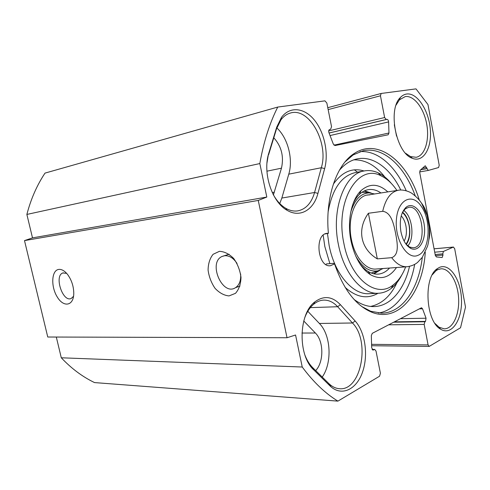 <?xml version="1.0" encoding="UTF-8"?>
<svg xmlns="http://www.w3.org/2000/svg" width="490" height="490" viewBox="0 0 490 490"><rect width="100%" height="100%" fill="white"/><g stroke="black" fill="none" stroke-linecap="round" stroke-linejoin="round"><path stroke-width="0.73" d="M56.307 337.046L61.287 357.786C71.454 368.554 82.54 376.822 94.539 382.586L337.91 401.126C325.311 393.433 313.422 382.065 302.238 367.022L295.562 334.995L287.036 337.751L258.255 200.441L266.811 197.054L259.835 163.562C263.62 142.057 269.592 123.223 277.744 107.065L324.937 100.854L326.848 103.041L331.54 126.683L330.634 129.28L329.678 129.452C328.71 129.942 328.465 131.026 328.949 132.704L333.335 144.115L335.038 145.548L388.135 134.799L388.968 133.004L388.613 121.906C388.423 120.295 387.866 119.444 386.941 119.364L386.236 119.487L384.619 117.533L380.461 95.783L381.171 93.461L415.992 88.874L427.966 104.56L439.218 165.277L438.581 167.543L428.236 170.446L425.259 165.755L420.132 170.306L419.722 172.492L435.298 255.351L436.412 256.95L442.17 257.513L443.003 255.033L442.788 253.863L443.426 251.437L453.33 247.095L454.659 248.608L465.5 307.114L460.533 327.773L429.197 346.406L428.089 344.905L424.168 324.411L424.873 321.759L425.516 321.403L426.061 318.218L422.539 308.786L421.498 307.763L372.265 333.341L371.334 335.619L371.69 347.808L373.068 350.087L374.715 349.437L376.014 351.06L380.405 373.233L379.566 376.21L337.91 401.126M277.744 107.065L45.013 173.105C36.946 185.232 30.895 199.007 26.87 214.436L32.499 237.877L24.5 240.602L47.757 337.016L287.036 337.751M268.869 152.88C262.297 172.633 271.944 202.223 287.171 210.339C300.052 218.111 313.741 209.873 317.937 193.391L324.649 168.609C328.802 153.327 324.478 132.521 314.47 120.16C304.523 107.733 289.994 105.932 281.517 117.324L276.734 127.112L268.869 152.88L268.63 154.687L276.464 128.999L280.929 119.86C283.581 116.344 286.711 114.078 290.325 113.061C309.282 106.9 329.023 143.276 321.324 167.733L314.568 192.496C311.456 203.142 305.815 209.279 297.651 210.902C293.712 211.46 289.737 210.584 285.713 208.268C280.77 205.322 276.556 200.643 273.059 194.218M267.001 162.772L268.342 154.754M279.753 203.528L281.842 198.052L288.775 174.164C293.332 159.226 287.949 138.088 276.813 127.915M329.819 385.722L330.952 386.775C342.222 396.606 356.72 389.134 362.545 372.051C368.517 355.085 365.203 332.03 355.152 320.993L340.379 304.682C332.251 296.272 323.725 295.354 314.794 301.938C298.471 313.9 297.632 355.495 313.784 369.913L329.819 385.722L328.716 383.45L312.724 367.659C309.576 364.523 307.016 360.438 305.043 355.391M419.324 200.214C407.986 162.129 378.531 137.623 354.57 153.29C336.74 164.034 324.98 197.537 328.392 233.314L327.173 233.332C314.231 233.883 317.551 267.589 330.376 265.745L334.554 263.902C343.668 289.945 356.316 306.152 372.504 312.522C399.491 322.683 422.839 292.095 425.277 252.258M439.261 267.503L437.386 268.618C423.299 277.052 425.577 321.366 440.639 329.2C451.492 336.128 462.205 320.203 461.5 300.039C461.139 279.913 449.716 262.524 439.261 267.503M406.688 94.019C404.373 94.35 402.278 95.501 400.404 97.473C387.431 109.331 396.19 153.248 412.323 158.288C423.409 162.95 432.082 148.011 430.275 129.097C428.726 110.219 417.192 92.481 406.688 94.019M304.774 317.649C306.979 311.848 309.95 307.377 313.68 304.241C316.883 301.607 320.282 300.223 323.865 300.101C328.919 300.039 333.519 302.25 337.653 306.728L352.469 322.996C370.636 340.905 361.222 391.498 339.221 388.68C335.901 388.411 332.753 386.99 329.776 384.43L328.716 383.45M322.236 377.049C332.447 362.618 330.921 334.97 319.376 323.455L307.806 311.285M273.414 194.867L281.468 168.174C284.047 156.531 281.487 146.388 273.794 137.757M315.676 370.575C324.019 362.006 323.81 341.15 315.382 333.01L303.763 320.993M73.543 296.285L71.222 298.465C62.689 302.606 53.882 275.533 62.916 272.954L66.646 273.365M58.886 269.402C51.493 270.051 50.642 286.46 57.232 296.946C63.639 307.8 73.684 306.03 73.776 293.394C73.678 286.368 71.632 280.09 67.645 274.565C64.717 270.89 61.795 269.169 58.886 269.402M24.5 240.602L258.255 200.441M219.385 251.339L213.101 254.304C209.873 258.322 208.201 263.577 208.085 270.07C208.985 276.764 211.313 282.859 215.055 288.334C219.398 292.916 224.053 295.446 229.02 295.917L235.47 293.345C238.918 289.474 240.762 284.182 241 277.469C240.106 270.474 237.681 264.153 233.718 258.512C229.149 253.918 224.371 251.523 219.385 251.339M240.627 273.953C241.074 280.445 239.383 285.015 235.555 287.661C222.393 296.499 207.778 262.609 222.013 256.478L224.665 255.719C229.308 255.462 233.436 258.046 237.05 263.461M354.38 169.834L357.516 172.18M345.119 161.816L353.131 154.92L363.231 150.736C383.566 146.363 404.881 166.539 415.257 195.933M422.288 257.336C418.809 288.488 402.455 313.043 381.526 313.165L370.734 311.266L361.694 306.483M325.066 233.944L328.392 233.314M334.554 263.902L333.365 263.351L326.444 263.932L325.868 264.496M359.905 151.643C377.802 150.075 395.908 166.478 406.228 190.769M414.663 264.422C410.099 290.423 396.171 310.501 378.39 313.03M432.309 274.755L436.063 270.67L437.821 269.623L440.969 268.808C449.618 268.232 457.789 282.258 458.616 298.275C459.589 314.292 452.962 328.931 444.216 328.839L439.095 327.24L435.028 323.51M396.085 105.087L399.411 99.819L405.285 96.567C414.117 95.262 424.015 108.48 426.759 124.387C429.632 140.269 424.861 155.691 416.157 157.284L410.547 156.598L405.555 153.235M396.551 136.104L394.315 124.779M61.287 357.786L302.238 367.022M32.499 237.877L266.811 197.054M26.87 214.436L259.835 163.562M428.915 239.641C429.92 235.721 430.018 231.488 429.203 226.95L426.968 215.275C426.024 210.418 424.071 206.21 421.106 202.652M368.394 213.266L382.702 211.319C391.626 212.36 393.942 225.32 395.663 233.632C397.157 241.987 399.791 254.782 391.688 257.673L377.318 258.885L368.394 213.266C356.677 229.455 360.579 248.938 377.318 258.885M402.394 212.476L405.353 208.783L408.703 207.307C423.066 204.618 427.874 247.321 413.26 247.787L409.665 247.07L406.026 244.179M400.924 231.733C402.774 240.253 406.088 245.827 410.877 248.448C419.011 252.491 426.11 240.247 424.383 226.08C422.919 211.882 413.266 201.464 406.228 207.16C400.998 212.176 399.228 220.365 400.924 231.733M405.99 244.136C409.322 239.494 410.351 233.234 409.064 225.357C407.87 219.514 405.634 215.232 402.376 212.525M401.23 215.876C403.509 218.338 405.077 221.725 405.941 226.025C406.957 231.997 406.351 237.038 404.121 241.129M354.105 299.482C360.695 304.351 367.322 306.722 373.98 306.581C390.53 306.324 404.281 289.608 409.505 266.407M400.765 190.016C390.487 168.732 373.454 155.575 357.351 158.87C350.718 160.199 344.709 164.034 339.313 170.367M353.78 159.85C365.221 159.605 375.597 165.344 384.913 177.068M396.998 282.62C390.573 296.138 381.765 304.076 370.569 306.434M387.817 191.89C378.617 183.53 369.693 183.107 361.038 190.616C351.416 199.589 346.92 221.18 351.018 240.988C354.619 257.281 361.112 268.526 370.507 274.737C380.693 280.219 389.354 277.818 396.477 267.528M352.678 204.771C354.46 200.496 356.677 197.06 359.341 194.45C362.122 191.768 365.148 190.163 368.425 189.63C372.67 189.005 376.841 190.12 380.938 192.968M389.532 268.042C386.138 271.791 382.28 273.824 377.943 274.137C374.63 274.327 371.316 273.414 368.002 271.393C364.885 269.463 362 266.652 359.341 262.959M405.653 266.854C402.645 274.798 398.529 280.795 393.305 284.849C376.669 298.992 350.558 279.306 343.907 243.536C334.682 201.39 358.074 163.054 381.024 175.824C386.953 178.617 392.245 183.499 396.912 190.463M374.035 273.855L380.099 270.137M371.273 193.066L364.529 190.818M391.443 183.548C387.37 178.648 382.947 175.077 378.176 172.847C373.607 170.747 369.031 170.104 364.438 170.906C344.746 173.276 330.885 209.573 338.443 244.694C343.974 273.561 362.037 294.453 378.219 293.271C382.874 293.063 387.198 291.44 391.192 288.408C395.412 285.143 398.983 280.617 401.886 274.829M355.795 256.221C362.3 267.436 369.723 272.293 378.06 270.78L383.131 268.508M374.599 193.967L369.288 192.907C360.756 193.238 354.576 199.65 350.742 212.139M369.638 194.916C356.487 193.979 346.571 217.021 351.44 239.598C354.778 257.268 365.993 270.192 376.093 269.028M317.937 193.391L314.568 192.496L281.842 198.052M276.464 128.999L276.734 127.112M288.775 174.164L321.324 167.733L324.649 168.609M355.152 320.993L352.469 322.996L319.376 323.455M311.695 367.616L312.724 367.659L313.784 369.913M310.354 307.628L337.653 306.728L340.379 304.682M266.915 171.188L281.468 168.174M272.269 192.582L274.369 192.209M301.932 333.047L315.382 333.01M329.39 129.581L330.579 129.293M333.99 145.156L388.968 133.004M330.046 135.565L388.613 121.906M329.078 133.041L386.941 119.364M329.06 133.004L386.236 119.487M328.716 130.891L384.619 117.533M328.153 109.601L380.461 95.783M381.171 93.461L327.773 107.69L381.091 93.486M428.236 170.446L419.654 171.929L428.174 170.453M420.702 169.779L426.863 168.701M422.374 168.26L426.643 167.507M435.371 255.664L443.003 255.033M435.138 254.5L442.788 253.863M434.704 252.191L443.426 251.437M434.067 248.828L453.33 247.095M371.585 344.335L428.089 344.905M388.625 324.815L424.168 324.411M393.654 322.2L424.873 321.759M394.309 321.857L425.516 321.403M400.41 318.678L426.061 318.218M419.213 308.878L422.539 308.786M372.645 349.958L373.509 349.97M372.186 349.517L374.274 349.554M421.351 206.419C431.715 220.745 429.816 251.052 417.982 255.321C407.453 260.392 394.64 239.916 396.392 219.636C397.813 199.252 412.347 192.448 421.351 206.419M382.702 211.319C385.575 198.799 390.83 191.768 398.48 190.218L367.488 195.081M429.179 226.956C429.614 234.183 429.081 240.566 427.58 246.103L422.349 257.256L417.572 262.42C414.92 264.649 411.429 266.095 407.098 266.75C401.647 267.007 396.508 263.981 391.688 257.673M407.803 245.888C414.901 238.293 412.372 216.2 403.742 210.406M402.541 212.207C410.191 217.774 412.415 237.252 406.228 244.406M327.473 233.632L329.164 245.668C334.67 274.216 352.751 294.876 369.007 293.694L369.405 293.675M364.438 170.906L355.366 172.578C341.42 175.855 332.343 188.926 328.135 211.79M323.173 235.225L324.839 246.586L329.886 263.644M345.138 287.379C356.444 297.461 367.408 299.427 378.029 293.277M364.021 170.979C352.279 167.402 342.045 171.806 333.31 184.197M373.496 273.732L379.438 270.382M370.575 192.974L364.027 191.057M371.181 272.997L376.945 271.209M367.806 192.699L361.938 192.3M285.713 208.268L287.171 210.339M280.929 119.86L281.517 117.324M329.776 384.43L330.952 386.775M313.68 304.241L314.794 301.938M63.388 272.82L62.916 272.954M229.112 254.218L222.013 256.478M240.02 286.031L235.555 287.661M370.734 311.266L372.504 312.522M353.131 154.92L354.57 153.29M439.095 327.24L440.639 329.2M436.063 270.67L437.386 268.618M437.092 269.077L436.768 269.096M410.547 156.598L412.323 158.288M399.411 99.819L400.404 97.473M323.865 300.101L323.559 300.113M329.384 129.581L330.634 129.28M434.067 248.798L453.501 247.052M371.628 345.732L429.197 346.406M372.112 349.401L374.715 349.437M426.943 215.282L421.847 203.797C418.405 197.574 410.363 192.129 410.816 192.748C411.098 192.68 404.14 189.097 398.48 190.218M409.665 247.07L410.877 248.448M405.353 208.783L406.228 207.16M410.179 248.075L410.522 248.044M405.561 207.736L405.947 207.686M407.098 266.75L375.897 269.041M368.002 271.393L370.507 274.737M359.341 194.45L361.038 190.616M381.024 175.824L378.176 172.847M393.305 284.849L391.192 288.408M369.485 293.675L378.219 293.271M378.06 270.78L377.184 271.111M368.051 192.735L369.288 192.907"/></g></svg>
